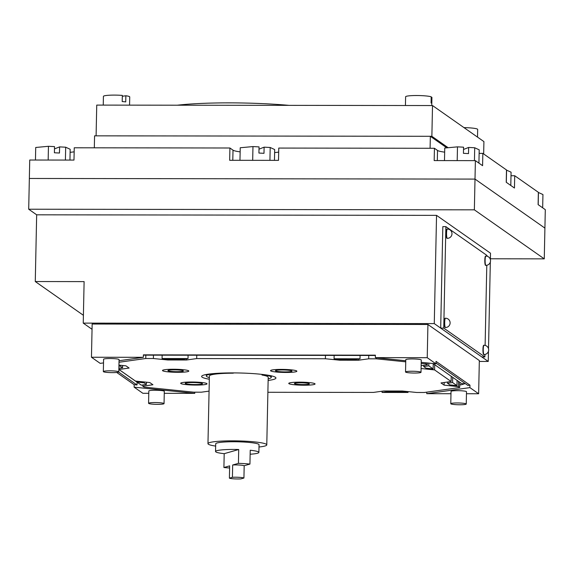 <?xml version="1.0" encoding="UTF-8"?>
<svg xmlns="http://www.w3.org/2000/svg" width="574" height="574" viewBox="0 0 574 574"><rect width="100%" height="100%" fill="white"/><g stroke="black" fill="none" stroke-linecap="round" stroke-linejoin="round"><path stroke-width="0.86" d="M221.435 373.107A32.51 3.724 -178.8 0 0 206.288 375.941A32.51 3.724 -178.8 0 0 209.352 377.592M268.166 378.818A32.51 3.724 -178.8 0 0 271.294 377.297A32.51 3.724 -178.8 0 0 263.272 374.671L262.024 375.03M234.005 372.913L233.022 373.193M177.84 372.311A13.159 1.507 1.2 0 1 162.499 370.503A13.159 1.507 1.2 0 1 173.47 369.247A13.159 1.507 1.2 0 1 188.81 371.055A13.159 1.507 1.2 0 1 177.84 372.311A13.159 1.507 -178.8 0 0 188.81 371.055A13.159 1.507 -178.8 0 0 173.47 369.247A13.159 1.507 -178.8 0 0 162.499 370.503A13.159 1.507 -178.8 0 0 177.84 372.311M176.935 371.679A7.742 0.89 -178.8 0 0 183.393 370.94A7.742 0.89 -178.8 0 0 174.367 369.878A7.742 0.89 -178.8 0 0 167.917 370.617A7.742 0.89 -178.8 0 0 176.935 371.679M285.895 372.461A13.159 1.507 1.2 0 1 270.555 370.653A13.159 1.507 1.2 0 1 281.525 369.398A13.159 1.507 1.2 0 1 296.866 371.206A13.159 1.507 1.2 0 1 285.895 372.461A13.159 1.507 -178.8 0 0 296.866 371.206A13.159 1.507 -178.8 0 0 281.525 369.398A13.159 1.507 -178.8 0 0 270.555 370.653A13.159 1.507 -178.8 0 0 285.895 372.461M285.084 371.895A8.28 0.947 -178.8 0 0 291.987 371.098A8.28 0.947 -178.8 0 0 282.336 369.965A8.28 0.947 -178.8 0 0 275.427 370.754A8.28 0.947 -178.8 0 0 285.084 371.895M304.091 385.219A13.159 1.507 1.2 0 1 288.751 383.41A13.159 1.507 1.2 0 1 299.721 382.155A13.159 1.507 1.2 0 1 315.061 383.963A13.159 1.507 1.2 0 1 304.091 385.219A13.159 1.507 -178.8 0 0 315.061 383.963A13.159 1.507 -178.8 0 0 299.721 382.155A13.159 1.507 -178.8 0 0 288.751 383.41A13.159 1.507 -178.8 0 0 304.091 385.219M303.151 384.566A7.512 0.861 -178.8 0 0 309.415 383.848A7.512 0.861 -178.8 0 0 300.661 382.815A7.512 0.861 -178.8 0 0 294.397 383.532A7.512 0.861 -178.8 0 0 303.151 384.566M196.035 385.075A13.159 1.507 1.2 0 1 180.695 383.267A13.159 1.507 1.2 0 1 191.666 382.011A13.159 1.507 1.2 0 1 207.006 383.819A13.159 1.507 1.2 0 1 196.035 385.075A13.159 1.507 -178.8 0 0 207.006 383.819A13.159 1.507 -178.8 0 0 191.666 382.011A13.159 1.507 -178.8 0 0 180.695 383.267A13.159 1.507 -178.8 0 0 196.035 385.075M195.282 384.544A8.639 0.99 -178.8 0 0 202.486 383.719A8.639 0.99 -178.8 0 0 192.412 382.535A8.639 0.99 -178.8 0 0 185.215 383.36A8.639 0.99 -178.8 0 0 195.282 384.544M109.792 370.826A7.742 0.89 -178.8 0 0 103.334 371.565A7.742 0.89 -178.8 0 0 112.361 372.634A7.742 0.89 -178.8 0 0 118.811 371.895A7.742 0.89 -178.8 0 0 109.792 370.826M118.811 371.895L119.069 359.589A7.742 0.89 -178.8 0 0 110.05 358.528A7.742 0.89 -178.8 0 0 103.593 359.267L103.334 371.565M411.981 371.242A7.742 0.89 -178.8 0 0 405.531 371.981A7.742 0.89 -178.8 0 0 414.557 373.043A7.742 0.89 -178.8 0 0 421.007 372.304A7.742 0.89 -178.8 0 0 411.981 371.242M421.007 372.304L421.266 360.006A7.742 0.89 -178.8 0 0 412.24 358.944A7.742 0.89 -178.8 0 0 405.789 359.683L405.531 371.981M457.22 402.962A7.742 0.89 -178.8 0 0 450.769 403.701A7.742 0.89 -178.8 0 0 459.788 404.77A7.742 0.89 -178.8 0 0 466.246 404.031A7.742 0.89 -178.8 0 0 457.22 402.962M466.246 404.031L466.504 391.726A7.742 0.89 -178.8 0 0 457.478 390.664A7.742 0.89 -178.8 0 0 451.028 391.403L450.769 403.701M155.023 402.553A7.742 0.89 -178.8 0 0 148.573 403.292A7.742 0.89 -178.8 0 0 157.599 404.354A7.742 0.89 -178.8 0 0 164.049 403.615A7.742 0.89 -178.8 0 0 155.023 402.553M164.049 403.615L164.308 391.317A7.742 0.89 -178.8 0 0 155.281 390.248A7.742 0.89 -178.8 0 0 148.831 390.987L148.573 403.292M229.923 147.999L229.665 160.297L278.505 160.368L278.763 148.063L434.439 148.279L434.181 160.577L475.387 160.634L475.007 179.088L29.346 178.471L29.733 160.024L73.989 160.081L74.247 147.783L229.923 147.999L233.008 150.158A24.768 2.841 -178.8 0 0 240.147 151.873M274.623 152.591A24.768 2.841 -178.8 0 0 278.677 152.088M444.663 152.153A24.768 2.841 1.2 0 1 437.524 150.438L434.439 148.279M475.387 160.634L482.583 165.685L482.842 153.38L479.125 153.373M482.842 153.38L506.49 169.961L506.232 182.267L514.455 188.035L514.713 175.73L510.996 175.73M514.713 175.73L538.362 192.312L538.103 204.617L545.3 209.661L544.267 258.86L490.397 258.788M74.168 151.809A24.768 2.841 1.2 0 1 70.107 152.311M490.383 259.541L490.512 253.213L436.541 215.358L36.664 214.812L28.7 209.223L29.346 178.471L475.007 179.088L544.913 228.115L475.007 179.088L474.361 209.833L544.267 258.86M94.323 147.812L94.574 135.837L430.342 136.296L446.809 147.848M430.342 136.296L430.091 148.271M538.355 192.462L542.947 194.543L542.667 207.817M538.448 192.462L538.197 204.681M35.459 160.031L35.717 147.475L48.453 146.298L54.53 146.621L54.401 152.77L59.474 153.036L59.603 146.887L54.48 148.903M59.603 146.887L65.68 147.202L70.171 149.276L69.949 160.081M48.453 146.298L48.166 160.053M65.68 147.202L65.407 160.074M239.968 160.311L240.233 147.755L252.969 146.578L259.046 146.901L258.917 153.05L263.99 153.315L264.119 147.166L258.996 149.183M264.119 147.166L270.196 147.482L274.688 149.556L274.458 160.361M252.969 146.578L252.682 160.333M270.196 147.482L269.923 160.354M444.484 160.591L444.75 148.035L457.485 146.858L463.562 147.181L463.433 153.33L468.506 153.595L468.635 147.446L463.512 149.462M468.635 147.446L474.712 147.762L479.204 149.836L478.924 163.116M457.485 146.858L457.198 160.612M474.712 147.762L474.44 160.634M506.49 170.112L511.075 172.186L510.795 185.467M506.584 170.112L506.325 182.331M267.886 392.279L373.409 392.422L383.669 390.994L402.324 391.023L416.695 392.48L424.329 392.494L459.702 387.529L459.76 382.27M268.13 380.447A37.152 4.255 -178.8 0 0 275.922 378.015A37.152 4.255 -178.8 0 0 232.613 372.906A37.152 4.255 -178.8 0 0 201.632 376.458A37.152 4.255 -178.8 0 0 209.316 379.22M148.781 393.298L142.861 393.29L134.129 387.163L134.18 384.702L137.028 384.996L137.086 382.241M134.129 387.163L194.758 393.362L164.264 393.319M194.78 392.178L194.758 393.362M405.768 360.745L375.339 357.631L375.389 355.17L143.407 354.854L143.349 357.315L119.048 360.723M103.521 362.904L100.199 363.371L91.46 357.243L143.349 357.315M426.776 392.15L426.74 393.685L469.898 387.622L478.637 393.75L466.461 393.735M435.989 363.055L467.918 385.448L469.948 385.161L469.898 387.622M469.948 385.161L436.025 361.369L435.967 363.83L421.216 362.323M450.977 393.714L426.74 393.685M478.637 393.75L479.333 360.544L427.924 324.489L92.156 324.03L91.46 357.243M134.18 384.702L116.709 372.454M375.339 357.631L427.228 357.702L427.924 324.489M427.228 357.702L435.967 363.83M375.382 355.457L143.4 355.141M137.028 384.996L118.617 372.081M428.764 365.832L423.698 366.549L425.987 368.156L433.133 368.895L428.764 365.832L428.821 363.098M456.954 385.599L452.585 382.535L447.519 383.253L449.815 384.867L456.954 385.599L457.069 380.383M408.028 392.465L400.839 391.741L387.213 391.719L382.076 392.437L408.028 392.465L408.042 391.604M118.94 365.997L120.282 366.133L122.578 367.74L118.89 368.264M141.333 385.168L146.399 384.451L144.103 382.836L136.964 382.105L141.333 385.168M162.069 358.528L169.258 359.259L182.884 359.274L188.021 358.563L162.069 358.528L162.141 355.17M360.013 358.8L334.068 358.764L341.257 359.489L354.883 359.511L360.013 358.8L360.085 355.442M444.19 382.499L444.132 385.154L458.418 386.625L458.526 381.409M451.236 376.293L451.128 381.509L440.99 382.951L444.132 385.154M434.705 364.698L434.59 369.914L421.086 368.522M451.128 381.509L434.59 369.914M421.144 365.681L427.3 364.806L426.016 363.902L421.194 363.407M427.343 362.947L427.3 364.806M423.72 365.315L423.698 366.549M433.241 363.672L433.133 368.895M452.699 377.319L452.585 382.535M447.548 382.019L447.519 383.253M209.065 391.124L201.409 392.186L193.782 392.178L144.081 387.091L142.79 386.194L152.928 384.752L149.785 382.549L135.5 381.079L118.969 369.484L129.107 368.049L125.964 365.846L118.954 365.121M400.853 391.023L400.839 391.741M387.228 391.002L387.213 391.719M382.105 391.217L382.076 392.437M118.997 368.25L118.969 369.484M142.818 384.96L142.79 386.194M122.621 365.502L122.578 367.74M120.296 365.258L120.282 366.133M146.449 382.205L146.399 384.451M144.124 381.968L144.103 382.836M136.978 381.229L136.964 382.105M358.449 359.015L358.42 360.235L368.687 358.807L368.759 355.45M339.786 359.346L339.772 360.207L358.42 360.235M325.465 355.392L325.393 358.75L339.772 360.207M196.76 355.213L196.688 358.578L186.428 359.998L167.773 359.977L153.402 358.513L145.767 358.506L119.019 362.259M325.393 358.75L196.688 358.578M186.45 358.779L186.428 359.998M167.795 359.109L167.773 359.977M153.466 355.155L153.402 358.513M188.085 355.206L188.021 358.563M334.14 355.406L334.068 358.764M459.702 387.529L458.418 386.625M405.746 361.828L376.314 358.822L368.687 358.807M145.839 355.148L145.767 358.506M376.336 357.731L376.314 358.822M426.037 362.818L426.016 363.902M92.048 329.297L83.237 323.119L434.274 323.6L488.244 361.455L479.312 361.441M490.325 262.096L488.517 348.719M488.46 351.274L488.244 361.455M436.541 215.358L434.274 323.6M36.664 214.812L35.272 281.54L84.113 281.612L83.237 323.119M83.402 315.298L35.272 281.54M28.7 209.223L474.361 209.833M486.982 256.212L487.003 255.473L445.876 226.637L442.827 226.63L440.696 328.106L481.823 356.949L484.872 356.949L484.93 354.459M445.876 226.637L443.752 328.113L440.696 328.106M443.752 328.113L484.872 356.949M485.116 345.39L486.795 265.281M447.433 229.076A4.642 0.775 90.1 0 0 447.347 229.04L447.038 229.04A4.642 0.775 90.1 0 0 446.263 233.144A4.642 0.775 90.1 0 0 447.024 238.332L447.333 238.332A4.642 4.642 0 0 0 451.982 233.697A4.642 4.642 0 0 0 447.347 229.04A4.642 0.775 90.1 0 0 446.565 233.144A4.642 0.775 90.1 0 0 447.239 238.303A4.642 0.775 90.1 0 0 447.333 238.332M485.991 256.112A4.642 0.775 90.1 0 0 485.898 256.083L485.59 256.083A4.642 0.775 90.1 0 0 484.815 260.18A4.642 0.775 90.1 0 0 485.582 265.367L485.884 265.367A4.642 4.642 0 0 0 490.533 260.732A4.642 4.642 0 0 0 485.898 256.083A4.642 0.775 90.1 0 0 485.123 260.187A4.642 0.775 90.1 0 0 485.798 265.339A4.642 0.775 90.1 0 0 485.884 265.367M445.567 318.254A4.642 0.775 90.1 0 0 445.474 318.218L445.173 318.218A4.642 0.775 90.1 0 0 444.391 322.323A4.642 0.775 90.1 0 0 445.159 327.51L445.467 327.51A4.642 4.642 0 0 0 450.116 322.868A4.642 4.642 0 0 0 445.474 318.218A4.642 0.775 90.1 0 0 444.699 322.323A4.642 0.775 90.1 0 0 445.374 327.474A4.642 0.775 90.1 0 0 445.467 327.51M484.119 345.29A4.642 0.775 90.1 0 0 484.033 345.254L483.724 345.254A4.642 0.775 90.1 0 0 482.949 349.358A4.642 0.775 90.1 0 0 483.71 354.545L484.018 354.545A4.642 4.642 0 0 0 488.668 349.91A4.642 4.642 0 0 0 484.033 345.254A4.642 0.775 90.1 0 0 483.251 349.358A4.642 0.775 90.1 0 0 483.925 354.517A4.642 0.775 90.1 0 0 484.018 354.545M405.488 102.933L405.617 96.784A13.159 1.507 1.2 0 1 405.617 96.776A13.159 1.507 1.2 0 1 416.588 95.521A13.159 1.507 1.2 0 1 431.203 96.819L431.081 102.968A13.159 1.507 1.2 0 1 431.799 103.471L431.928 97.322A13.159 1.507 1.2 0 1 431.928 97.329A13.159 1.507 1.2 0 1 431.928 97.336L431.196 97.322M103.241 105.099L103.42 96.367A13.159 1.507 1.2 0 1 114.391 95.105A13.159 1.507 1.2 0 1 122.334 95.406L122.205 101.555A13.159 1.507 1.2 0 1 125.735 101.914L125.864 95.765A13.159 1.507 1.2 0 1 129.731 96.913L129.559 105.135M125.864 95.765L122.319 96.26M463.986 127.622A13.159 1.507 1.2 0 1 477.676 129.415L477.518 137.107M177.366 105.2A87.772 10.059 1.2 0 1 229.736 102.868A87.772 10.059 1.2 0 1 288.987 105.351M431.87 136.296L432.516 105.551L96.741 105.092L96.095 135.837L431.87 136.296L448.158 147.719M432.516 105.551L483.918 141.599L483.66 153.954M216.907 450.669A21.676 2.483 -178.8 0 0 215.544 451.501A21.676 2.483 -178.8 0 0 224.197 453.675L238.712 449.514A21.676 2.483 -178.8 0 0 216.907 450.669M244.187 465.729A7.505 0.861 -178.8 0 0 232.671 464.997L232.413 477.295A7.505 0.861 -178.8 0 1 243.928 478.027L244.187 465.729L249.941 464.079L250.228 450.238A21.676 2.483 1.2 0 1 258.881 452.412L259.046 444.721A21.676 2.483 -178.8 0 0 241.245 441.908A21.676 2.483 -178.8 0 0 217.072 442.985A21.676 2.483 -178.8 0 0 215.709 443.817L215.544 451.501M258.881 452.412A21.676 2.483 1.2 0 1 257.518 453.245A21.676 2.483 1.2 0 1 250.142 454.221M224.197 453.675L223.91 467.509A21.676 2.483 -178.8 0 0 229.614 467.982M215.659 446.091A29.41 3.372 1.2 0 1 207.967 443.652A29.41 3.372 1.2 0 1 209.819 442.525A29.41 3.372 1.2 0 1 242.63 441.062A29.41 3.372 1.2 0 1 266.781 444.886A29.41 3.372 1.2 0 1 264.93 446.02A29.41 3.372 1.2 0 1 258.996 447.002M207.967 443.652L209.388 376.006A29.41 3.372 1.2 0 1 211.239 374.872A29.41 3.372 1.2 0 1 233.058 373.193L233.058 373.186M249.941 464.079A21.676 2.483 -178.8 0 0 238.425 463.347L232.671 464.997M223.91 467.509L229.657 465.866L229.399 478.164A7.505 0.861 -178.8 0 0 240.915 478.895L243.928 478.027M262.017 374.392L262.002 375.03A29.41 3.372 1.2 0 1 268.202 377.233L266.781 444.886M238.712 449.514L238.425 463.347M229.399 478.164L232.413 477.295M232.793 160.304L233.008 150.158M437.309 160.584L437.524 150.438M118.868 369.455L137.617 382.607A3.853 3.774 -55 0 0 138.069 382.88M459.76 384.967L461.496 384.724A3.853 3.128 -98 0 1 459.767 384.372M464.811 383.267A3.853 3.774 125 0 1 460.872 383.052L433.04 363.536M206.288 375.941L206.317 374.492M271.294 377.297L271.323 375.855M137.617 382.607L138.133 382.93M461.496 384.724L465.234 383.568M405.617 96.776L405.431 105.516M431.928 97.329L431.756 105.551"/></g></svg>
